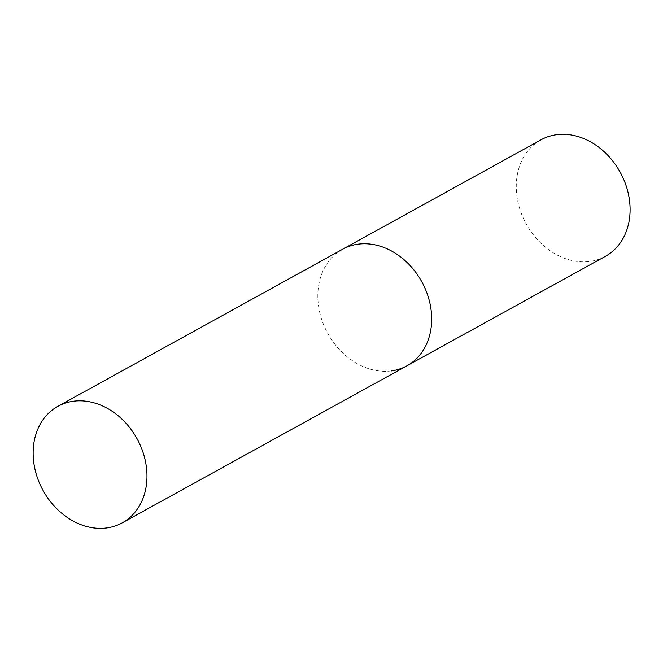 <?xml version="1.0" encoding="UTF-8"?>
<svg xmlns="http://www.w3.org/2000/svg" width="663" height="663" viewBox="0 0 663 663"><rect width="100%" height="100%" fill="white"/><g stroke="black" fill="none" stroke-linecap="round" stroke-linejoin="round"><path stroke-width="0.5" stroke-dasharray="3.31 2.49" d="M391.377 370.899A66.565 53.637 61.1 0 1 323.461 324.323A66.565 53.637 61.1 0 1 342.605 249.255A66.565 53.637 -118.9 0 0 320.32 314.817A66.565 53.637 -118.9 0 0 406.908 365.819M605.336 256.357A66.565 53.637 61.1 0 1 589.805 261.437A66.565 53.637 61.1 0 1 521.889 214.862A66.565 53.637 61.1 0 1 541.033 139.794"/><path stroke-width="0.99" d="M429.193 300.256A66.565 53.637 -118.9 0 0 342.605 249.255A66.565 53.637 61.1 0 1 358.128 244.175A66.565 53.637 61.1 0 1 426.052 290.75A66.565 53.637 61.1 0 1 406.908 365.819A66.565 53.637 -118.9 0 0 429.193 300.256M144.493 457.304A66.565 53.637 -118.9 0 0 57.905 406.311A66.565 53.637 -118.9 0 0 35.62 471.874A66.565 53.637 -118.9 0 0 122.207 522.875A66.565 53.637 -118.9 0 0 144.493 457.304M57.905 406.311L541.033 139.794A66.565 53.637 61.1 0 1 556.555 134.705A66.565 53.637 61.1 0 1 624.471 181.281A66.565 53.637 61.1 0 1 605.336 256.357L406.908 365.819A66.565 53.637 61.1 0 1 391.377 370.899M406.908 365.819L122.207 522.875"/></g></svg>
